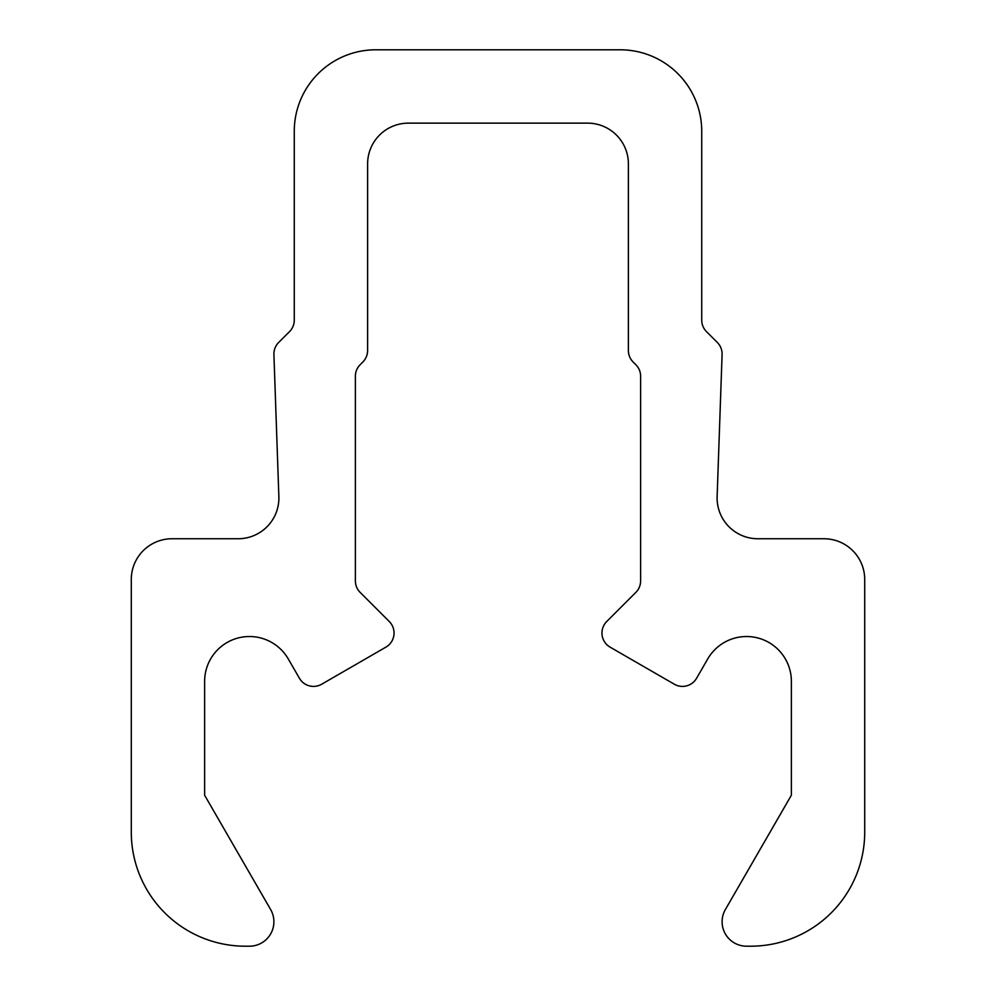 <?xml version="1.0" encoding="UTF-8"?>
<svg xmlns="http://www.w3.org/2000/svg" width="996" height="996" viewBox="0 0 996 996"><rect width="100%" height="100%" fill="white"/><g stroke="black" fill="none" stroke-linecap="round" stroke-linejoin="round"><path stroke-width="0.75" stroke-dasharray="4.98 3.74" d="M245.377 946.2A114.092 114.092 0 0 1 131.285 832.108L131.285 579.485A40.749 40.749 0 0 1 172.034 538.749L238.144 538.749A40.749 40.749 0 0 0 278.868 496.581L273.912 354.564A16.297 16.297 0 0 1 278.668 342.462L289.5 331.643A16.297 16.297 0 0 0 294.268 320.114L294.268 131.285A81.485 81.485 0 0 1 375.766 49.8L620.234 49.8A81.485 81.485 0 0 1 701.732 131.285L701.732 320.114A16.297 16.297 0 0 0 706.5 331.643L717.332 342.462A16.297 16.297 0 0 1 722.088 354.564L717.132 496.581A40.749 40.749 0 0 0 757.856 538.749L823.966 538.749A40.749 40.749 0 0 1 864.715 579.485L864.715 832.108A114.092 114.092 0 0 1 750.623 946.2L746.552 946.2A24.452 24.452 0 0 1 725.374 909.535L791.372 795.231L791.372 681.351A44.82 44.82 0 0 0 707.733 658.941L696.59 678.251A16.297 16.297 0 0 1 674.317 684.215L610.112 647.151A16.297 16.297 0 0 1 606.738 621.504L635.834 592.408A16.297 16.297 0 0 0 640.615 580.892L640.615 376.227A16.297 16.297 0 0 0 635.834 364.698L633.157 362.021A16.297 16.297 0 0 1 628.389 350.492L628.389 163.892A40.749 40.749 0 0 0 587.64 123.143L408.36 123.143A40.749 40.749 0 0 0 367.611 163.892L367.611 350.492A16.297 16.297 0 0 1 362.843 362.021L360.166 364.698A16.297 16.297 0 0 0 355.385 376.227L355.385 580.892A16.297 16.297 0 0 0 360.166 592.408L389.262 621.504A16.297 16.297 0 0 1 385.888 647.151L321.683 684.215A16.297 16.297 0 0 1 299.41 678.251L288.267 658.941A44.82 44.82 0 0 0 204.628 681.351L204.628 795.231L270.626 909.535A24.452 24.452 0 0 1 249.448 946.2L245.377 946.2"/><path stroke-width="1.49" d="M245.377 946.2A114.092 114.092 0 0 1 131.285 832.108L131.285 579.485A40.749 40.749 0 0 1 172.034 538.749L238.144 538.749A40.749 40.749 0 0 0 278.868 496.581L273.912 354.564A16.297 16.297 0 0 1 278.668 342.462L289.5 331.643A16.297 16.297 0 0 0 294.268 320.114L294.268 131.285A81.485 81.485 0 0 1 375.766 49.8L620.234 49.8A81.485 81.485 0 0 1 701.732 131.285L701.732 320.114A16.297 16.297 0 0 0 706.5 331.643L717.332 342.462A16.297 16.297 0 0 1 722.088 354.564L717.132 496.581A40.749 40.749 0 0 0 757.856 538.749L823.966 538.749A40.749 40.749 0 0 1 864.715 579.485L864.715 832.108A114.092 114.092 0 0 1 750.623 946.2L746.552 946.2A24.452 24.452 0 0 1 725.374 909.535L791.372 795.231L791.372 681.351A44.82 44.82 0 0 0 707.733 658.941L696.59 678.251A16.297 16.297 0 0 1 674.317 684.215L610.112 647.151A16.297 16.297 0 0 1 606.738 621.504L635.834 592.408A16.297 16.297 0 0 0 640.615 580.892L640.615 376.227A16.297 16.297 0 0 0 635.834 364.698L633.157 362.021A16.297 16.297 0 0 1 628.389 350.492L628.389 163.892A40.749 40.749 0 0 0 587.64 123.143L408.36 123.143A40.749 40.749 0 0 0 367.611 163.892L367.611 350.492A16.297 16.297 0 0 1 362.843 362.021L360.166 364.698A16.297 16.297 0 0 0 355.385 376.227L355.385 580.892A16.297 16.297 0 0 0 360.166 592.408L389.262 621.504A16.297 16.297 0 0 1 385.888 647.151L321.683 684.215A16.297 16.297 0 0 1 299.41 678.251L288.267 658.941A44.82 44.82 0 0 0 204.628 681.351L204.628 795.231L270.626 909.535A24.452 24.452 0 0 1 249.448 946.2L245.377 946.2"/></g></svg>
